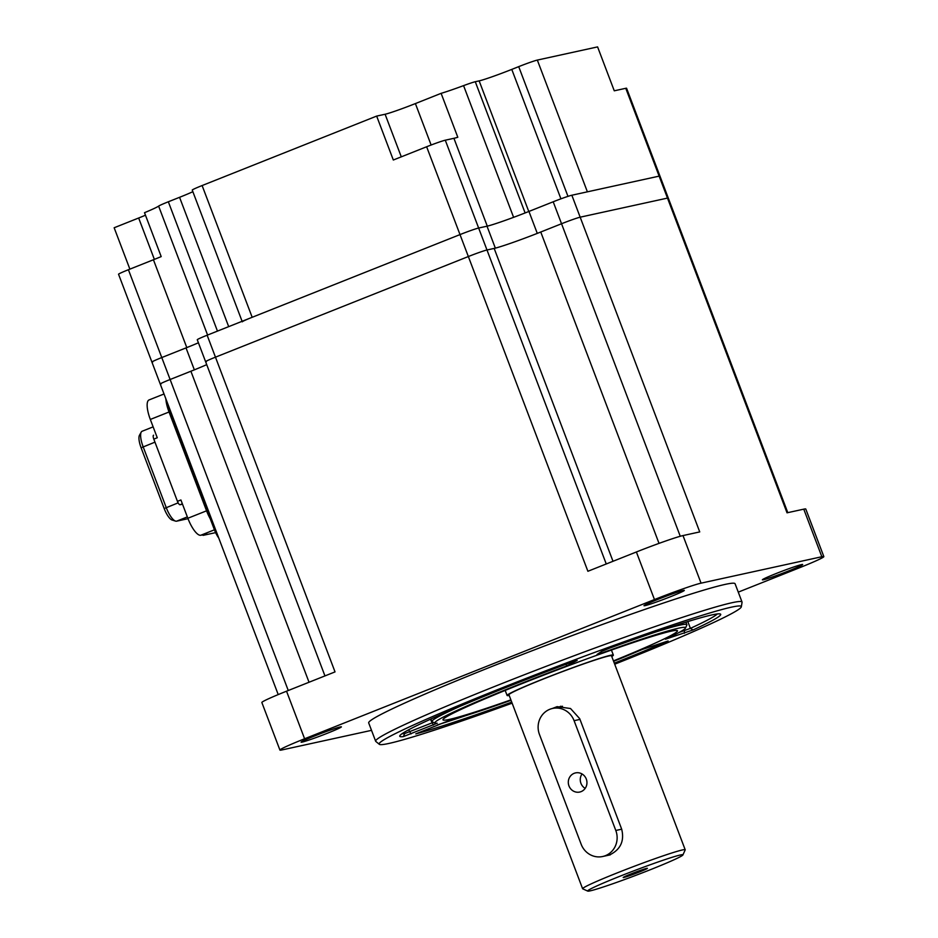 <?xml version="1.0" encoding="UTF-8"?>
<svg xmlns="http://www.w3.org/2000/svg" width="938" height="938" viewBox="0 0 938 938"><rect width="100%" height="100%" fill="white"/><g stroke="black" fill="none" stroke-linecap="round" stroke-linejoin="round"><path stroke-width="1.41" d="M619.748 876.315A50.957 2.462 159.2 0 0 587.763 891.1A50.957 2.462 159.2 0 0 650.843 869.514A50.957 2.462 159.2 0 0 682.911 854.952A50.957 2.462 159.2 0 0 619.748 876.315M587.763 891.1L582.721 888.837A54.873 2.65 -20.8 0 1 582.615 888.743A54.873 2.65 -20.8 0 1 617.169 872.915A54.873 2.65 -20.8 0 1 685.197 849.769A54.873 2.65 -20.8 0 1 685.186 849.91L682.911 854.952M639.247 872.059A12.933 0.621 159.2 0 0 647.384 868.318A12.933 0.621 159.2 0 0 631.356 873.782A12.933 0.621 159.2 0 0 623.207 877.511A12.933 0.621 159.2 0 0 639.247 872.059M611.775 656.483A56.831 2.744 159.2 0 0 613.358 655.111A56.831 2.744 159.2 0 0 542.891 679.089A56.831 2.744 159.2 0 0 507.106 695.48A56.831 2.744 159.2 0 0 509.182 695.445M552.201 708.53L557.113 706.654L570.527 708.518L579.707 718.672L621.683 829.192C624.509 840.811 620.686 849.289 610.216 854.624M582.615 888.743L508.935 694.777A54.873 2.65 -20.8 0 1 543.489 678.96A54.873 2.65 -20.8 0 1 611.517 655.814L685.197 849.769M560.818 706.22A19.592 18.619 -102.3 0 0 559.376 706.947M495.358 248.16L486.986 249.989A15.676 0.762 159.2 0 0 468.343 256.543L587.892 571.277L636.386 551.978A39.197 1.899 -20.8 0 1 682.993 535.575L701.061 583.155L821.84 556.738L803.772 509.158L787.029 512.816L667.481 198.094L580.176 217.182L667.481 198.094A15.676 0.762 -20.8 0 1 668.278 198.035A15.676 0.762 159.2 0 0 667.481 198.094L659.133 176.133A15.676 0.762 -20.8 0 1 659.942 176.074A15.676 0.762 159.2 0 0 659.133 176.133L571.84 195.233L580.176 217.182A15.676 0.762 159.2 0 0 561.534 223.748L537.286 233.398L528.95 211.437L553.197 201.787A15.676 0.762 -20.8 0 1 571.84 195.233M495.346 248.136L487.01 226.199L478.638 228.028A15.676 0.762 159.2 0 0 460.007 234.594L207.134 335.218L215.47 357.167A15.676 0.762 159.2 0 0 205.598 361.693A15.676 0.762 159.2 0 0 206.407 361.634M606.253 563.973L478.638 228.028L487.279 226.14L453.922 138.308L445.28 140.196L478.638 228.028A15.676 0.762 -20.8 0 0 460.007 234.594L468.343 256.543L215.47 357.167L468.343 256.543A15.676 0.762 -20.8 0 1 486.986 249.989L494.162 248.418A39.197 1.899 159.2 0 0 540.757 232.014L561.534 223.748A15.676 0.762 -20.8 0 1 580.176 217.182L699.736 531.916L682.993 535.575M128.412 269.722A15.676 0.762 -20.8 0 0 118.54 274.236L160.246 384.029A15.676 0.762 -20.8 0 1 170.118 379.503L161.77 357.554L186.803 347.588L153.433 259.756L128.412 269.722L161.77 357.554A15.676 0.762 159.2 0 0 151.897 362.068A15.676 0.762 -20.8 0 1 161.77 357.554L186.017 347.904L194.354 369.853L170.118 379.503A15.676 0.762 159.2 0 0 160.246 384.029A15.676 0.762 159.2 0 0 161.043 383.97M186.017 347.904A35.269 1.7 159.2 0 0 198.422 342.78M324.958 675.911L197.261 339.732A15.676 0.762 -20.8 0 1 207.134 335.218M487.01 226.199A35.269 1.7 159.2 0 0 528.95 211.437M597.588 46.9L537.333 60.079L587.387 191.833L659.133 176.133L625.775 88.301L614.273 90.81L597.588 46.9M252.17 317.29L460.007 234.594L426.638 146.762L393.327 160.011L376.654 116.089L202.116 185.548L252.17 317.29A15.676 0.762 159.2 0 0 242.297 321.816M242.098 321.3L192.243 190.062A15.676 0.762 -20.8 0 1 202.116 185.548M376.654 116.089L385.108 114.248A25.478 1.231 159.2 0 0 415.393 103.579L441.118 93.343A35.269 1.7 159.2 0 0 463.571 85.628A15.676 0.762 -20.8 0 1 475.273 81.723L479.154 80.879A27.437 1.325 159.2 0 0 511.773 69.4L518.702 66.645A15.676 0.762 -20.8 0 1 537.333 60.079M129.878 269.136L114.155 227.758L138.66 218.003A25.478 1.231 159.2 0 0 145.472 215.212M153.433 259.756A35.269 1.7 159.2 0 0 161.195 256.602L144.511 212.692A35.269 1.7 159.2 0 0 158.616 206.102A15.676 0.762 -20.8 0 1 168.336 201.776L179.568 197.308A27.437 1.325 159.2 0 0 192.865 191.692M151.897 362.068A15.676 0.762 159.2 0 0 152.706 362.021M453.922 138.308A35.269 1.7 159.2 0 0 457.803 137.265L441.118 93.343M426.638 146.762A15.676 0.762 -20.8 0 1 445.28 140.196M625.775 88.301A15.676 0.762 -20.8 0 1 626.572 88.242L787.791 512.652M585.183 788.377A9.802 9.31 77.7 0 1 582.029 773.956M586.285 779.032A9.802 9.31 77.7 0 1 579.719 792.047A9.802 9.31 77.7 0 1 568.967 785.915A9.802 9.31 77.7 0 1 575.533 772.9A9.802 9.31 77.7 0 1 586.285 779.032M539.456 734.466A19.592 18.619 77.7 0 1 552.588 708.436A19.592 18.619 77.7 0 1 574.091 720.689L615.797 830.482A19.592 18.619 77.7 0 1 602.665 856.511A19.592 18.619 77.7 0 1 581.161 844.259L539.456 734.466M613.616 661.337A134.04 6.472 159.2 0 0 642.483 649.366L668.126 640.982A171.666 8.29 -20.8 0 1 614.32 663.154M519.324 684.236A134.04 6.472 159.2 0 0 435.173 723.128A134.04 6.472 159.2 0 0 437.214 723.221L403.375 736.6A171.666 8.29 -20.8 0 1 399.787 735.814A171.666 8.29 -20.8 0 1 571.84 662.052L577.175 660.411L566.622 665.957A134.04 6.472 159.2 0 0 519.324 684.236M435.173 723.128L432.148 721.779A136.397 6.589 -20.8 0 1 431.89 721.533A136.397 6.589 -20.8 0 1 460.066 706.314M693.065 629.949L665.429 639.212A134.04 6.472 159.2 0 0 685.502 628.05A134.04 6.472 159.2 0 0 600.988 653.305L597.037 654.478L601.633 651.406L609.184 648.299A171.666 8.29 -20.8 0 1 720.372 614.027A171.666 8.29 -20.8 0 1 693.065 629.949L690.403 628.378A169.321 8.184 159.2 0 0 717.242 613.968M679.276 632.364L690.403 628.378L687.824 621.577M614.707 664.198A193.709 9.357 159.2 0 0 619.326 662.369A193.709 9.357 159.2 0 0 741.337 606.78A193.709 9.357 159.2 0 0 501.127 688.222A193.709 9.357 159.2 0 0 379.315 744.303A193.709 9.357 159.2 0 0 512.125 703.172M379.315 744.303L375.81 741.442A195.972 9.474 -20.8 0 1 375.646 741.231A195.972 9.474 -20.8 0 1 499.039 684.717A195.972 9.474 -20.8 0 1 742.028 602.044A195.972 9.474 -20.8 0 1 742.052 602.325L741.337 606.78M510.87 699.877A125.422 6.062 -20.8 0 1 442.971 719.657A125.422 6.062 -20.8 0 1 521.962 683.661A125.422 6.062 -20.8 0 1 677.365 630.617A125.422 6.062 -20.8 0 1 613.464 660.903M314.664 735.955A21.562 1.044 159.2 0 0 301.086 742.169A21.562 1.044 159.2 0 0 327.819 733.07A21.562 1.044 159.2 0 0 341.385 726.856A21.562 1.044 159.2 0 0 314.664 735.955M657.573 599.499A21.562 1.044 159.2 0 0 643.996 605.714A21.562 1.044 159.2 0 0 670.729 596.615A21.562 1.044 159.2 0 0 684.306 590.401A21.562 1.044 159.2 0 0 657.573 599.499M775.961 573.599A21.562 1.044 159.2 0 0 762.383 579.813A21.562 1.044 159.2 0 0 789.116 570.726A21.562 1.044 159.2 0 0 802.682 564.512A21.562 1.044 159.2 0 0 775.961 573.599M742.028 602.044L735.087 583.753A195.972 9.474 159.2 0 0 492.098 666.414A195.972 9.474 159.2 0 0 368.693 722.928L375.646 741.231M437.483 724.863A169.321 8.184 159.2 0 0 465.4 715.753M655.721 631.989A136.397 6.589 -20.8 0 1 686.897 624.661A136.397 6.589 -20.8 0 1 686.862 625.025L685.502 628.05M402.097 733.68A169.321 8.184 159.2 0 0 404.688 733.563L433.415 722.342M371.507 730.35L281.928 749.943A39.197 1.899 159.2 0 1 279.923 750.072A39.197 1.899 159.2 0 1 304.604 738.769L654.466 599.558L636.386 551.978M279.923 750.072L261.854 702.503A39.197 1.899 -20.8 0 1 286.536 691.2L335.03 671.901L215.47 357.167A15.676 0.762 -20.8 0 0 205.598 361.693M803.772 509.158A39.197 1.899 -20.8 0 1 805.777 509.029L823.845 556.597A39.197 1.899 159.2 0 1 799.164 567.9L738.265 592.136M288.259 690.509L170.118 379.503L190.895 371.237A39.197 1.899 159.2 0 0 206.723 364.648M823.845 556.597A39.197 1.899 159.2 0 0 821.84 556.738M701.061 583.155A39.197 1.899 159.2 0 0 654.466 599.558M511.726 702.128A171.666 8.29 -20.8 0 1 415.78 733.891L448.634 720.724A134.04 6.472 159.2 0 0 511.034 700.299M218.73 538.002A13.331 4.115 -111.7 0 1 214.392 529.712L167.961 407.491A13.331 4.115 -111.7 0 1 165.827 398.72M142.388 431.152A15.676 4.842 68.3 0 0 142.154 431.234A15.676 4.842 68.3 0 0 141.228 432.101A15.676 4.842 68.3 0 0 143.162 446.84L166.237 507.587A15.676 4.842 68.3 0 0 175.547 521.106A15.676 4.842 68.3 0 0 176.579 521.188L188.022 518.679M141.228 432.101L139.469 435.255A13.331 4.115 68.3 0 0 141.11 447.789L164.185 508.537A13.331 4.115 68.3 0 0 172.1 520.027L175.547 521.106M153.551 435.22L153.609 435.209A3.916 1.208 68.3 0 0 153.551 435.22A3.916 1.208 68.3 0 0 153.809 439.125L157.267 437.753L150.326 419.45A19.592 6.05 68.3 0 1 149.06 399.94L164.021 393.983M210.194 518.667A19.592 6.05 -111.7 0 1 206.559 510.823L169.028 412.005A19.592 6.05 -111.7 0 1 165.991 400.268M202.444 534.894A3.916 1.208 68.3 0 0 203.3 535.317L206.77 533.945L200.791 535.246A19.592 6.05 68.3 0 1 187.858 518.257L180.905 499.966L177.446 501.338A3.916 1.208 68.3 0 0 180.026 504.738L182.511 504.198M153.809 439.125L177.446 501.338M203.3 535.317L215.623 532.632M680.261 536.278L553.197 201.787M431.128 145.015L415.393 103.579M401.288 156.845L385.108 114.248M154.371 259.38L138.66 218.003M168.336 201.776L217.464 331.102M228.684 326.635L179.568 197.308M475.273 81.723L525.116 212.949M528.774 211.507L479.154 80.879M567.971 196.359L518.702 66.645M511.773 69.4L560.936 198.833M513.602 217.335L463.571 85.628M207.591 335.03L158.616 206.102M579.977 719.399L574.091 720.689M621.683 829.192L615.797 830.482M572.684 663.4L570.703 662.474M403.375 736.6L404.688 733.563L404.208 732.32M286.536 691.2L304.604 738.769M613.006 561.287L494.162 248.418M659.027 543.383L540.757 232.014M309.036 682.243L190.895 371.237M408.663 729.799L411.008 733.938M433.368 725.051L430.39 719.27M684.365 633.314L684.47 629.14M214.392 529.712L215.4 529.22M168.969 406.986L167.961 407.491M600.93 651.875L600.988 653.305M566.622 665.957L566.083 664.21M154.958 442.15L141.11 447.789M187.342 516.908L176.579 521.188M164.185 508.537L178.138 502.862M169.028 412.005L150.326 419.45M187.858 518.257L206.559 510.823M214.427 529.818L200.791 535.246M182.371 503.812L180.026 504.738M507.106 695.48L505.183 690.427M613.358 655.111L611.435 650.069M562.507 706.267L552.588 708.436M610.298 854.846L602.665 856.511M685.948 622.152L686.897 624.661M430.929 719.024L431.89 721.533M278.211 694.577L160.246 384.029M142.154 431.234L153.14 426.86"/></g></svg>
